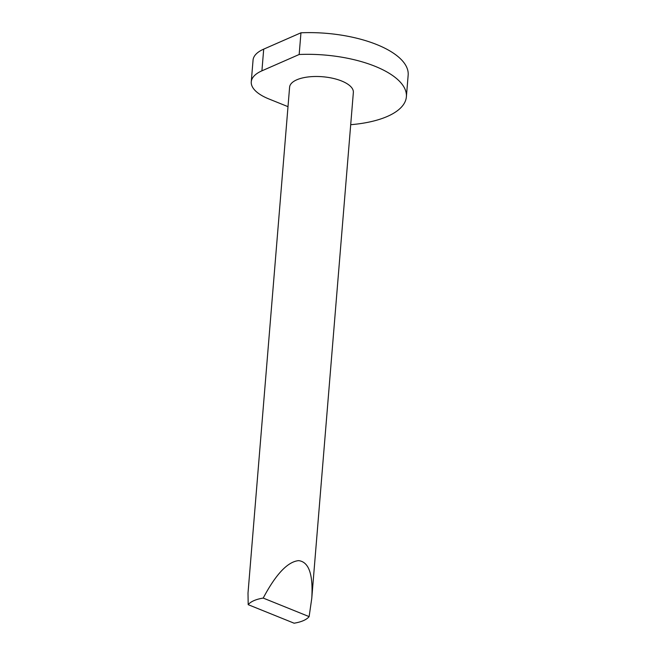 <?xml version="1.0" encoding="UTF-8"?>
<svg xmlns="http://www.w3.org/2000/svg" width="656" height="656" viewBox="0 0 656 656"><rect width="100%" height="100%" fill="white"/><g stroke="black" fill="none" stroke-linecap="round" stroke-linejoin="round"><path stroke-width="0.98" d="M311.772 598.305L353.354 92.439A31.988 13.112 4.7 0 0 326.786 77.211A31.988 13.112 4.7 0 0 291.01 83.845A31.988 13.112 4.7 0 0 289.599 87.199L248.009 593.065L248.189 604.668L294.101 623.2A31.988 13.112 4.7 0 0 309.124 616.615L311.772 598.305C313.24 574.377 308.853 561.823 298.603 560.634C287.672 561.725 275.881 574.205 263.212 598.075L309.124 616.615M248.189 604.668A31.988 13.112 4.7 0 1 263.212 598.075M287.992 106.657L268.804 98.917A47.74 19.573 4.7 0 1 251.264 81.828A47.74 19.573 4.7 0 1 261.916 70.832L299.169 54.497L300.956 32.8L263.704 49.134A47.74 19.573 -175.3 0 0 253.052 60.131L251.264 81.828M299.169 54.497A85.19 34.924 4.7 0 1 406.384 96.801A85.19 34.924 4.7 0 1 350.706 124.697M406.384 96.801L408.163 75.096A85.19 34.924 -175.3 0 0 300.956 32.8M261.916 70.832L263.704 49.134"/></g></svg>

